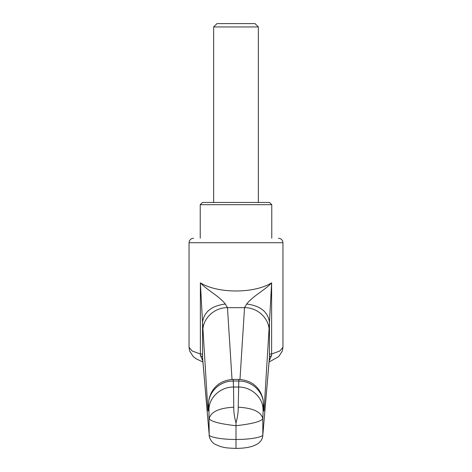 <?xml version="1.0" encoding="UTF-8"?>
<svg xmlns="http://www.w3.org/2000/svg" width="472" height="472" viewBox="0 0 472 472"><rect width="100%" height="100%" fill="white"/><g stroke="black" fill="none" stroke-linecap="round" stroke-linejoin="round"><path stroke-width="0.71" d="M236 23.6L255.004 23.6L258.355 26.951L213.645 26.951L216.996 23.6L236 23.6L222.448 23.6M269.536 202.464L271.772 204.7L200.228 204.7L202.464 202.464L269.536 202.464M269.435 357.764L269.459 354.012L271.618 354.012L279.808 351.003L282.952 347.298L282.952 242.708L189.065 242.708M193.532 238.236L193.52 238.236C190.818 238.507 189.325 240 189.048 242.708L189.048 347.298L192.192 351.003L200.382 354.012L202.541 354.012L202.565 357.764M202.842 360.974L200.447 355.504L200.382 354.012L200.382 282.84C206.954 290.068 219.091 295.979 225.327 304.015C211.521 305.815 203.922 311.933 202.541 322.382L200.382 282.84C217.769 293.702 254.231 293.702 271.618 282.84L269.459 322.382C268.078 311.933 260.479 305.815 246.673 304.015C252.909 295.979 265.046 290.068 271.618 282.84L271.618 354.012L271.553 355.504L269.158 360.974M263.4 404.15L262.821 418.682C261.134 411.826 252.939 408.003 238.236 407.218L238.832 379.423C249.192 380.048 256.579 384.692 260.992 393.347C263.801 400.403 262.703 399.011 263.228 400.887L263.4 404.15C263.63 391.866 251.883 380.821 238.814 381.04L233.186 381.04C220.123 380.821 208.37 391.866 208.6 404.15L208.553 404.48C208.341 411.153 208.111 412.711 207.857 409.153L202.541 322.382L202.541 354.012M202.565 357.752L209.179 434.718C208.347 437.09 222.914 439.662 236 439.456C249.086 439.662 263.653 437.09 262.821 434.718L262.821 418.682C261.063 421.537 252.125 423.885 236 425.72C219.934 423.903 210.99 421.555 209.179 418.682C210.866 411.826 219.061 408.003 233.764 407.218C233.711 412.298 234.454 417.508 236 422.853C237.546 417.508 238.289 412.292 238.236 407.218M263.04 409.838C263.24 397.719 251.517 386.839 238.46 387.022M269.459 354.012L269.459 322.382L264.143 409.153L263.447 403.879M269.134 330.772C269.365 318.494 257.612 307.449 244.543 307.661L246.673 304.015M238.832 379.423L233.168 379.423L233.54 387.022C220.483 386.839 208.76 397.719 208.96 409.838L208.6 404.15M233.54 387.022L233.764 407.218M208.559 403.643L208.553 404.48M208.553 403.879L207.857 409.153M225.327 304.015L227.457 307.661C214.388 307.449 202.635 318.494 202.866 330.772M238.431 387.022L233.569 387.022M269.435 357.752L262.792 435.485L269.471 356.956L271.553 355.504M236 448.087L236 422.853M264.143 409.153C263.889 412.711 263.659 411.153 263.447 404.48M239.977 379.453L244.543 307.661L227.457 307.661L232.023 379.453M200.447 355.504L202.529 356.956L209.179 434.718L208.96 409.838M213.645 26.951L213.645 202.464M258.355 26.951L258.355 202.464M271.772 238.236L271.772 204.7M200.228 238.236L200.228 204.7M282.952 242.708C282.675 240 281.182 238.507 278.48 238.236M263.618 407.849L263.447 403.749M233.168 379.423C222.808 380.048 215.421 384.692 211.008 393.347C208.199 400.403 209.297 399.011 208.772 400.887L208.382 407.855M189.048 347.327L189.661 351.05L193.16 356.478L196.045 358.761L202.93 362.024M269.07 362.024L278.722 356.596L282.344 351.021L282.952 347.327M262.792 435.485C262.373 441.161 258.001 444.996 249.67 446.996C245.912 447.893 241.357 448.359 236 448.4C227.486 448.028 222.831 448.134 214.913 444.158C210.034 441.526 208.854 435.237 209.208 435.485"/></g></svg>
